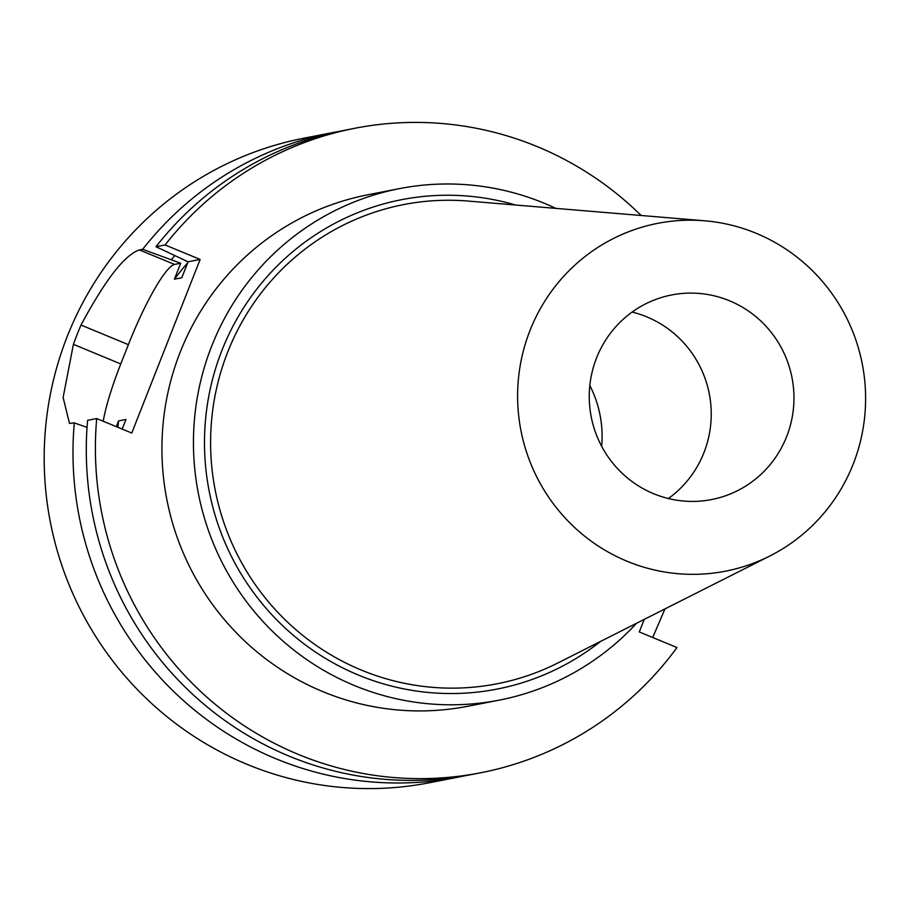 <?xml version="1.0" encoding="UTF-8"?>
<svg xmlns="http://www.w3.org/2000/svg" width="911" height="911" viewBox="0 0 911 911"><rect width="100%" height="100%" fill="white"/><g stroke="black" fill="none" stroke-linecap="round" stroke-linejoin="round"><path stroke-width="1.37" d="M187.655 262.858A286.635 281.271 79 0 0 174.411 279.165L180.685 263.233L142.685 249.307A328.336 322.187 -101 0 1 332.709 132.585L303.898 138.187A328.336 322.187 79 0 0 45.55 427.931A328.336 322.187 79 0 0 246.927 764.283A328.336 322.187 79 0 0 429.286 782.777L458.085 777.174A328.336 322.187 -101 0 1 275.726 758.681A328.336 322.187 -101 0 1 74.303 422.909L87.046 427.384M664.962 608.924L652.709 637.506M464.724 775.808A328.336 322.187 -101 0 1 458.085 777.174M171.553 259.453A301.211 295.574 -101 0 1 174.57 255.866M116.312 426.655L118.578 420.905A286.635 281.271 79 0 0 117.952 427.339M480.496 772.813L471.397 774.578A328.336 322.187 79 0 1 289.038 756.096A328.336 322.187 79 0 1 87.604 420.324L96.714 418.548A328.336 322.187 -101 0 0 298.136 754.319A328.336 322.187 -101 0 0 480.496 772.813A328.336 322.187 -101 0 0 676.987 647.55L639.283 631.938L644.225 619.389M96.714 418.548L131.753 433.055L200.135 259.453L165.096 244.945A328.336 322.187 -101 0 1 355.119 128.223A328.336 322.187 -101 0 1 537.479 146.717A328.336 322.187 -101 0 1 641.139 215.486M399.565 188.6L368.055 194.738A260.58 255.706 79 0 0 163.012 424.685A260.58 255.706 79 0 0 322.836 691.631A260.58 255.706 79 0 0 467.559 706.31L499.08 700.172A260.58 255.706 -101 0 1 354.345 685.505A260.58 255.706 -101 0 1 194.533 418.559A260.58 255.706 -101 0 1 399.565 188.6A260.58 255.706 -101 0 1 544.3 203.278A260.58 255.706 -101 0 1 555.801 208.368M355.119 128.223L346.009 130A328.336 322.187 79 0 0 155.986 246.722L165.096 244.945M174.411 279.165L181.801 277.73L188.076 261.799L200.135 259.453M188.076 261.799L155.986 246.722M122.176 429.092L125.969 419.47L118.578 420.905M103.239 421.246A83.391 13.46 112.5 0 1 120.776 363.945L128.383 344.654A83.391 13.46 112.5 0 1 174.525 264.429L180.685 263.233M142.685 249.307L139.485 249.933C124.875 254.602 105.391 279.643 81.011 325.045A328.336 322.187 -101 0 0 73.415 344.335L63.121 397.481L69.475 423.376L74.303 422.909M332.709 132.585A328.336 322.187 -101 0 1 339.37 131.366M636.504 623.283A260.58 255.706 -101 0 1 499.08 700.172M515.592 205.021A249.318 244.66 79 0 0 217.478 362.646A249.318 244.66 79 0 0 358.456 675.085A249.318 244.66 79 0 0 600.486 641.469M704.602 220.781L468.208 201.069A244.114 239.547 -101 0 0 216.772 387.494A244.114 239.547 -101 0 0 361.337 670.075A244.114 239.547 79 0 0 558.033 662.889L769.806 556.006A177.189 173.876 -101 0 1 627.019 561.222A177.189 173.876 -101 0 1 522.094 356.099A177.189 173.876 -101 0 1 704.602 220.781A177.189 173.876 -101 0 1 756.187 233.307A177.189 173.876 -101 0 1 865.45 390.91A177.189 173.876 -101 0 1 769.806 556.006M653.62 493.705A104.23 102.283 79 0 0 711.514 499.57A104.23 102.283 79 0 0 793.527 407.593A104.23 102.283 79 0 0 729.597 300.812A104.23 102.283 79 0 0 671.703 294.948A104.23 102.283 79 0 0 589.69 386.924A104.23 102.283 79 0 0 653.62 493.705M632.109 312.074A104.23 102.283 -101 0 1 646.867 316.903A104.23 102.283 -101 0 1 710.5 401.614A104.23 102.283 -101 0 1 668.378 498.533M589.827 385.512A109.445 107.396 -101 0 1 601.659 446.31M139.485 249.933L174.525 264.429M128.383 344.654L81.011 325.045M73.415 344.335L120.776 363.945"/></g></svg>
